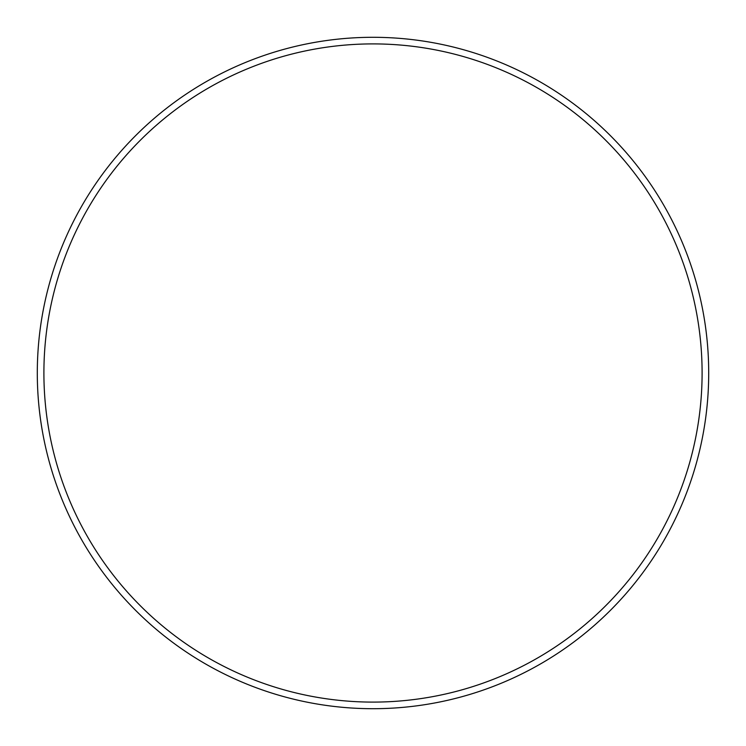 <?xml version="1.0" encoding="UTF-8"?>
<svg xmlns="http://www.w3.org/2000/svg" width="746" height="746" viewBox="0 0 746 746"><rect width="100%" height="100%" fill="white"/><g stroke="black" fill="none" stroke-linecap="round" stroke-linejoin="round"><path stroke-width="1.12" d="M373 702.098A329.098 329.098 0 0 0 702.098 373A329.098 329.098 0 0 0 373 43.902A329.098 329.098 0 0 0 43.902 373A329.098 329.098 0 0 0 373 702.098M373 37.3A335.7 335.7 0 0 1 708.7 373A335.7 335.7 0 0 1 373 708.7A335.7 335.7 0 0 1 37.3 373A335.7 335.7 0 0 1 373 37.3"/></g></svg>
